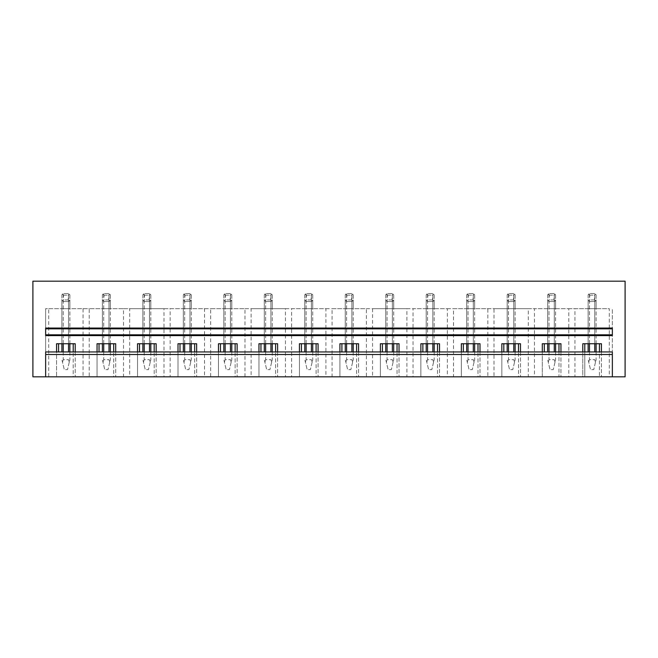 <?xml version="1.0" encoding="UTF-8"?>
<svg xmlns="http://www.w3.org/2000/svg" width="658" height="658" viewBox="0 0 658 658"><rect width="100%" height="100%" fill="white"/><g stroke="black" fill="none" stroke-linecap="round" stroke-linejoin="round"><path stroke-width="0.49" stroke-dasharray="3.29 2.47" d="M612.351 376.812L609.275 376.812L609.275 308.684L45.649 308.684L48.725 308.684L48.725 376.812L45.649 376.812L45.649 308.684L45.649 376.812L45.649 351.948L612.351 351.948L612.351 376.812L612.351 308.684L612.351 376.812L599.446 376.812L599.446 343.739L582.791 343.739L582.791 376.812L601.437 376.812L599.446 376.812L599.446 351.948M612.351 334.815L45.649 334.815M45.649 328.844L612.351 328.844M612.351 335.613L612.351 328.046M45.649 335.613L45.649 328.046M32.9 281.188L625.1 281.188L625.1 376.812L32.9 376.812L32.9 281.188M589.469 351.948L589.469 359.679L594.758 359.679L589.469 359.679L589.469 293.55L594.758 293.55L594.758 308.684L596.099 308.684L589.469 308.684L594.758 308.684L594.758 301.52L589.469 301.52A4.779 4.779 0 0 1 588.129 300.18L588.129 308.684L589.469 308.684L588.129 308.684L588.129 294.891A4.779 4.779 0 0 1 589.469 293.55L594.758 293.55A4.779 4.779 0 0 1 596.099 294.891L596.099 300.18A4.779 4.779 0 0 1 594.758 301.52L589.469 301.52L588.129 300.18L588.129 351.948M589.469 343.739L589.469 293.55L588.129 294.891L588.129 300.18L589.469 301.52L588.129 300.18L588.129 294.891L589.469 293.55L594.758 293.55L596.099 294.891L596.099 308.684L596.099 300.18L594.758 301.52L589.469 301.52L594.758 301.52L596.099 300.18L594.758 301.52L594.758 351.948M548.994 351.948L548.994 359.679L554.275 359.679L548.994 359.679L548.994 293.55L554.275 293.55L554.275 308.684L555.615 308.684L548.994 308.684L554.275 308.684L554.275 301.52L548.994 301.52A4.779 4.779 0 0 1 547.645 300.18L547.645 308.684L548.994 308.684L547.645 308.684L547.645 294.891A4.779 4.779 0 0 1 548.994 293.55L554.275 293.55A4.779 4.779 0 0 1 555.615 294.891L555.615 300.18A4.779 4.779 0 0 1 554.275 301.52L548.994 301.52L547.645 300.18L547.645 351.948M548.994 343.739L548.994 293.55L547.645 294.891L547.645 300.18L548.994 301.52L547.645 300.18L547.645 294.891L548.994 293.55L554.275 293.55L555.615 294.891L555.615 308.684L555.615 300.18L554.275 301.52L548.994 301.52L554.275 301.52L555.615 300.18L554.275 301.52L554.275 351.948M508.511 351.948L508.511 359.679L513.799 359.679L508.511 359.679L508.511 293.55L513.799 293.55L513.799 308.684L515.14 308.684L508.511 308.684L513.799 308.684L513.799 301.52L508.511 301.52A4.779 4.779 0 0 1 507.17 300.18L507.17 308.684L508.511 308.684L507.17 308.684L507.17 294.891A4.779 4.779 0 0 1 508.511 293.55L513.799 293.55A4.779 4.779 0 0 1 515.14 294.891L515.14 300.18A4.779 4.779 0 0 1 513.799 301.52L508.511 301.52L507.17 300.18L507.17 351.948M508.511 343.739L508.511 293.55L507.17 294.891L507.17 300.18L508.511 301.52L507.17 300.18L507.17 294.891L508.511 293.55L513.799 293.55L515.14 294.891L515.14 308.684L515.14 300.18L513.799 301.52L508.511 301.52L513.799 301.52L515.14 300.18L513.799 301.52L513.799 351.948M468.035 351.948L468.035 359.679L473.316 359.679L468.035 359.679L468.035 293.55L473.316 293.55L473.316 308.684L474.657 308.684L468.035 308.684L473.316 308.684L473.316 301.52L468.035 301.52A4.779 4.779 0 0 1 466.695 300.18L466.695 308.684L468.035 308.684L466.695 308.684L466.695 294.891A4.779 4.779 0 0 1 468.035 293.55L473.316 293.55A4.779 4.779 0 0 1 474.657 294.891L474.657 300.18A4.779 4.779 0 0 1 473.316 301.52L468.035 301.52L466.695 300.18L466.695 351.948M468.035 343.739L468.035 293.55L466.695 294.891L466.695 300.18L468.035 301.52L466.695 300.18L466.695 294.891L468.035 293.55L473.316 293.55L474.657 294.891L474.657 308.684L474.657 300.18L473.316 301.52L468.035 301.52L473.316 301.52L474.657 300.18L473.316 301.52L473.316 351.948M427.552 351.948L427.552 359.679L432.841 359.679L427.552 359.679L427.552 293.55L432.841 293.55L432.841 308.684L434.181 308.684L427.552 308.684L432.841 308.684L432.841 301.52L427.552 301.52A4.779 4.779 0 0 1 426.211 300.18L426.211 308.684L427.552 308.684L426.211 308.684L426.211 294.891A4.779 4.779 0 0 1 427.552 293.55L432.841 293.55A4.779 4.779 0 0 1 434.181 294.891L434.181 300.18A4.779 4.779 0 0 1 432.841 301.52L427.552 301.52L426.211 300.18L426.211 351.948M427.552 343.739L427.552 293.55L426.211 294.891L426.211 300.18L427.552 301.52L426.211 300.18L426.211 294.891L427.552 293.55L432.841 293.55L434.181 294.891L434.181 308.684L434.181 300.18L432.841 301.52L427.552 301.52L432.841 301.52L434.181 300.18L432.841 301.52L432.841 351.948M387.077 351.948L387.077 359.679L392.357 359.679L387.077 359.679L387.077 293.55L392.357 293.55L392.357 308.684L393.706 308.684L387.077 308.684L392.357 308.684L392.357 301.52L387.077 301.52A4.779 4.779 0 0 1 385.736 300.18L385.736 308.684L387.077 308.684L385.736 308.684L385.736 294.891A4.779 4.779 0 0 1 387.077 293.55L392.357 293.55A4.779 4.779 0 0 1 393.706 294.891L393.706 300.18A4.779 4.779 0 0 1 392.357 301.52L387.077 301.52L385.736 300.18L385.736 351.948M387.077 343.739L387.077 293.55L385.736 294.891L385.736 300.18L387.077 301.52L385.736 300.18L385.736 294.891L387.077 293.55L392.357 293.55L393.706 294.891L393.706 308.684L393.706 300.18L392.357 301.52L387.077 301.52L392.357 301.52L393.706 300.18L392.357 301.52L392.357 351.948M346.593 351.948L346.593 359.679L351.882 359.679L346.593 359.679L346.593 293.55L351.882 293.55L351.882 308.684L353.223 308.684L346.593 308.684L351.882 308.684L351.882 301.52L346.593 301.52A4.779 4.779 0 0 1 345.253 300.18L345.253 308.684L346.593 308.684L345.253 308.684L345.253 294.891A4.779 4.779 0 0 1 346.593 293.55L351.882 293.55A4.779 4.779 0 0 1 353.223 294.891L353.223 300.18A4.779 4.779 0 0 1 351.882 301.52L346.593 301.52L345.253 300.18L345.253 351.948M346.593 343.739L346.593 293.55L345.253 294.891L345.253 300.18L346.593 301.52L345.253 300.18L345.253 294.891L346.593 293.55L351.882 293.55L353.223 294.891L353.223 308.684L353.223 300.18L351.882 301.52L346.593 301.52L351.882 301.52L353.223 300.18L351.882 301.52L351.882 351.948M306.118 351.948L306.118 359.679L311.407 359.679L306.118 359.679L306.118 293.55L311.407 293.55L311.407 308.684L312.747 308.684L306.118 308.684L311.407 308.684L311.407 301.52L306.118 301.52A4.779 4.779 0 0 1 304.777 300.18L304.777 308.684L306.118 308.684L304.777 308.684L304.777 294.891A4.779 4.779 0 0 1 306.118 293.55L311.407 293.55A4.779 4.779 0 0 1 312.747 294.891L312.747 300.18A4.779 4.779 0 0 1 311.407 301.52L306.118 301.52L304.777 300.18L304.777 351.948M306.118 343.739L306.118 293.55L304.777 294.891L304.777 300.18L306.118 301.52L304.777 300.18L304.777 294.891L306.118 293.55L311.407 293.55L312.747 294.891L312.747 308.684L312.747 300.18L311.407 301.52L306.118 301.52L311.407 301.52L312.747 300.18L311.407 301.52L311.407 351.948M265.643 351.948L265.643 359.679L270.923 359.679L265.643 359.679L265.643 293.55L270.923 293.55L270.923 308.684L272.264 308.684L265.643 308.684L270.923 308.684L270.923 301.52L265.643 301.52A4.779 4.779 0 0 1 264.294 300.18L264.294 308.684L265.643 308.684L264.294 308.684L264.294 294.891A4.779 4.779 0 0 1 265.643 293.55L270.923 293.55A4.779 4.779 0 0 1 272.264 294.891L272.264 300.18A4.779 4.779 0 0 1 270.923 301.52L265.643 301.52L264.294 300.18L264.294 351.948M265.643 343.739L265.643 293.55L264.294 294.891L264.294 300.18L265.643 301.52L264.294 300.18L264.294 294.891L265.643 293.55L270.923 293.55L272.264 294.891L272.264 308.684L272.264 300.18L270.923 301.52L265.643 301.52L270.923 301.52L272.264 300.18L270.923 301.52L270.923 351.948M225.159 351.948L225.159 359.679L230.448 359.679L225.159 359.679L225.159 293.55L230.448 293.55L230.448 308.684L231.789 308.684L225.159 308.684L230.448 308.684L230.448 301.52L225.159 301.52A4.779 4.779 0 0 1 223.819 300.18L223.819 308.684L225.159 308.684L223.819 308.684L223.819 294.891A4.779 4.779 0 0 1 225.159 293.55L230.448 293.55A4.779 4.779 0 0 1 231.789 294.891L231.789 300.18A4.779 4.779 0 0 1 230.448 301.52L225.159 301.52L223.819 300.18L223.819 351.948M225.159 343.739L225.159 293.55L223.819 294.891L223.819 300.18L225.159 301.52L223.819 300.18L223.819 294.891L225.159 293.55L230.448 293.55L231.789 294.891L231.789 308.684L231.789 300.18L230.448 301.52L225.159 301.52L230.448 301.52L231.789 300.18L230.448 301.52L230.448 351.948M184.684 351.948L184.684 359.679L189.965 359.679L184.684 359.679L184.684 293.55L189.965 293.55L189.965 308.684L191.305 308.684L184.684 308.684L189.965 308.684L189.965 301.52L184.684 301.52A4.779 4.779 0 0 1 183.343 300.18L183.343 308.684L184.684 308.684L183.343 308.684L183.343 294.891A4.779 4.779 0 0 1 184.684 293.55L189.965 293.55A4.779 4.779 0 0 1 191.305 294.891L191.305 300.18A4.779 4.779 0 0 1 189.965 301.52L184.684 301.52L183.343 300.18L183.343 351.948M184.684 343.739L184.684 293.55L183.343 294.891L183.343 300.18L184.684 301.52L183.343 300.18L183.343 294.891L184.684 293.55L189.965 293.55L191.305 294.891L191.305 308.684L191.305 300.18L189.965 301.52L184.684 301.52L189.965 301.52L191.305 300.18L189.965 301.52L189.965 351.948M144.201 351.948L144.201 359.679L149.489 359.679L144.201 359.679L144.201 293.55L149.489 293.55L149.489 308.684L150.83 308.684L144.201 308.684L149.489 308.684L149.489 301.52L144.201 301.52A4.779 4.779 0 0 1 142.86 300.18L142.86 308.684L144.201 308.684L142.86 308.684L142.86 294.891A4.779 4.779 0 0 1 144.201 293.55L149.489 293.55A4.779 4.779 0 0 1 150.83 294.891L150.83 300.18A4.779 4.779 0 0 1 149.489 301.52L144.201 301.52L142.86 300.18L142.86 351.948M144.201 343.739L144.201 293.55L142.86 294.891L142.86 300.18L144.201 301.52L142.86 300.18L142.86 294.891L144.201 293.55L149.489 293.55L150.83 294.891L150.83 308.684L150.83 300.18L149.489 301.52L144.201 301.52L149.489 301.52L150.83 300.18L149.489 301.52L149.489 351.948M103.725 351.948L103.725 359.679L109.006 359.679L103.725 359.679L103.725 293.55L109.006 293.55L109.006 308.684L110.355 308.684L103.725 308.684L109.006 308.684L109.006 301.52L103.725 301.52A4.779 4.779 0 0 1 102.385 300.18L102.385 308.684L103.725 308.684L102.385 308.684L102.385 294.891A4.779 4.779 0 0 1 103.725 293.55L109.006 293.55A4.779 4.779 0 0 1 110.355 294.891L110.355 300.18A4.779 4.779 0 0 1 109.006 301.52L103.725 301.52L102.385 300.18L102.385 351.948M103.725 343.739L103.725 293.55L102.385 294.891L102.385 300.18L103.725 301.52L102.385 300.18L102.385 294.891L103.725 293.55L109.006 293.55L110.355 294.891L110.355 308.684L110.355 300.18L109.006 301.52L103.725 301.52L109.006 301.52L110.355 300.18L109.006 301.52L109.006 351.948M63.242 351.948L63.242 359.679L68.531 359.679L63.242 359.679L63.242 293.55L68.531 293.55L68.531 308.684L69.871 308.684L63.242 308.684L68.531 308.684L68.531 301.52L63.242 301.52A4.779 4.779 0 0 1 61.901 300.18L61.901 308.684L63.242 308.684L61.901 308.684L61.901 294.891A4.779 4.779 0 0 1 63.242 293.55L68.531 293.55A4.779 4.779 0 0 1 69.871 294.891L69.871 300.18A4.779 4.779 0 0 1 68.531 301.52L63.242 301.52L61.901 300.18L61.901 351.948M63.242 343.739L63.242 293.55L61.901 294.891L61.901 300.18L63.242 301.52L61.901 300.18L61.901 294.891L63.242 293.55L68.531 293.55L69.871 294.891L69.871 308.684L69.871 300.18L68.531 301.52L63.242 301.52L68.531 301.52L69.871 300.18L68.531 301.52L68.531 351.948M45.649 376.812L75.209 376.812L73.219 376.812L73.219 343.739L56.563 343.739L56.563 376.812L56.563 351.948M97.047 351.948L97.047 376.812L73.219 376.812L73.219 351.948M75.209 351.948L75.209 376.812L75.209 343.739L73.219 343.739M58.554 343.739L58.554 351.948M48.725 308.684L83.056 308.684L83.056 376.812L89.2 376.812L89.2 308.684L123.531 308.684L123.531 376.812L129.684 376.812L129.684 308.684L164.007 308.684L164.007 376.812L170.159 376.812L170.159 308.684L204.49 308.684L204.49 376.812L210.642 376.812L210.642 308.684L244.965 308.684L244.965 376.812L251.117 376.812L251.117 308.684L285.449 308.684L285.449 376.812L291.593 376.812L291.593 308.684L325.924 308.684L325.924 376.812L332.076 376.812L332.076 308.684L366.407 308.684L366.407 376.812L372.551 376.812L372.551 308.684L406.883 308.684L406.883 376.812L413.035 376.812L413.035 308.684L447.358 308.684L447.358 376.812L453.51 376.812L453.51 308.684L487.841 308.684L487.841 376.812L493.994 376.812L493.994 308.684L528.316 308.684L528.316 376.812L534.469 376.812L534.469 308.684L568.8 308.684L568.8 376.812L574.944 376.812L574.944 308.684L609.275 308.684M48.725 376.812L83.056 376.812M137.522 351.948L137.522 376.812L113.694 376.812L113.694 343.739L97.047 343.739L97.047 376.812L115.693 376.812L113.694 376.812L113.694 351.948M115.693 351.948L115.693 376.812L115.693 343.739L113.694 343.739M99.037 343.739L99.037 351.948M83.056 308.684L89.2 308.684M89.2 376.812L123.531 376.812M178.005 351.948L178.005 376.812L154.178 376.812L154.178 343.739L137.522 343.739L137.522 376.812L156.168 376.812L154.178 376.812L154.178 351.948M156.168 351.948L156.168 376.812L156.168 343.739L154.178 343.739M139.512 343.739L139.512 351.948M123.531 308.684L129.684 308.684M129.684 376.812L164.007 376.812M218.481 351.948L218.481 376.812L194.653 376.812L194.653 343.739L178.005 343.739L178.005 376.812L196.652 376.812L194.653 376.812L194.653 351.948M196.652 351.948L196.652 376.812L196.652 343.739L194.653 343.739M179.996 343.739L179.996 351.948M164.007 308.684L170.159 308.684M170.159 376.812L204.49 376.812M258.956 351.948L258.956 376.812L235.136 376.812L235.136 343.739L218.481 343.739L218.481 376.812L237.127 376.812L235.136 376.812L235.136 351.948M237.127 351.948L237.127 376.812L237.127 343.739L235.136 343.739M220.471 343.739L220.471 351.948M204.49 308.684L210.642 308.684M210.642 376.812L244.965 376.812M299.439 351.948L299.439 376.812L275.612 376.812L275.612 343.739L258.956 343.739L258.956 376.812L277.602 376.812L275.612 376.812L275.612 351.948M277.602 351.948L277.602 376.812L277.602 343.739L275.612 343.739M260.955 343.739L260.955 351.948M244.965 308.684L251.117 308.684M251.117 376.812L285.449 376.812M339.915 351.948L339.915 376.812L316.095 376.812L316.095 343.739L299.439 343.739L299.439 376.812L318.085 376.812L316.095 376.812L316.095 351.948M318.085 351.948L318.085 376.812L318.085 343.739L316.095 343.739M301.43 343.739L301.43 351.948M285.449 308.684L291.593 308.684M291.593 376.812L325.924 376.812M380.398 351.948L380.398 376.812L356.57 376.812L356.57 343.739L339.915 343.739L339.915 376.812L358.561 376.812L356.57 376.812L356.57 351.948M358.561 351.948L358.561 376.812L358.561 343.739L356.57 343.739M341.905 343.739L341.905 351.948M325.924 308.684L332.076 308.684M332.076 376.812L366.407 376.812M420.873 351.948L420.873 376.812L397.045 376.812L397.045 343.739L380.398 343.739L380.398 376.812L399.044 376.812L397.045 376.812L397.045 351.948M399.044 351.948L399.044 376.812L399.044 343.739L397.045 343.739M382.388 343.739L382.388 351.948M366.407 308.684L372.551 308.684M372.551 376.812L406.883 376.812M461.348 351.948L461.348 376.812L437.529 376.812L437.529 343.739L420.873 343.739L420.873 376.812L439.519 376.812L437.529 376.812L437.529 351.948M439.519 351.948L439.519 376.812L439.519 343.739L437.529 343.739M422.864 343.739L422.864 351.948M406.883 308.684L413.035 308.684M413.035 376.812L447.358 376.812M501.832 351.948L501.832 376.812L478.004 376.812L478.004 343.739L461.348 343.739L461.348 376.812L479.995 376.812L478.004 376.812L478.004 351.948M479.995 351.948L479.995 376.812L479.995 343.739L478.004 343.739M463.347 343.739L463.347 351.948M447.358 308.684L453.51 308.684M453.51 376.812L487.841 376.812M542.307 351.948L542.307 376.812L518.488 376.812L518.488 343.739L501.832 343.739L501.832 376.812L520.478 376.812L518.488 376.812L518.488 351.948M520.478 351.948L520.478 376.812L520.478 343.739L518.488 343.739M503.822 343.739L503.822 351.948M487.841 308.684L493.994 308.684M493.994 376.812L528.316 376.812M584.781 343.739L584.781 376.812L558.963 376.812L558.963 343.739L542.307 343.739L542.307 376.812L560.953 376.812L558.963 376.812L558.963 351.948M560.953 351.948L560.953 376.812L560.953 343.739L558.963 343.739M544.306 343.739L544.306 351.948M528.316 308.684L534.469 308.684M534.469 376.812L568.8 376.812M584.781 351.948L584.781 376.812L582.791 376.812L582.791 351.948M609.275 376.812L574.944 376.812M601.437 351.948L601.437 376.812L601.437 343.739L599.446 343.739M568.8 308.684L574.944 308.684M68.531 343.739L68.531 293.55L69.871 294.891L69.871 343.739M69.871 351.948L69.871 359.679L69.271 362.196L69.871 359.679L69.871 294.891L69.271 294.151L68.531 293.55L63.242 293.55L61.901 294.891L61.901 343.739M68.531 359.679L69.271 362.196L68.531 359.679M69.271 362.196L67.486 369.64L69.271 362.196M63.242 359.679L62.51 362.196L61.901 359.679L64.295 369.64L67.486 369.64L64.295 369.64L62.51 362.196L63.242 359.679M69.271 300.912L68.276 299.925L68.276 295.146L69.271 294.151M68.276 299.925L63.497 299.925L62.51 300.912M62.51 294.151L63.497 295.146L63.497 299.925M63.497 295.146L68.276 295.146M109.006 343.739L109.006 293.55L110.355 294.891L110.355 343.739M110.355 351.948L110.355 359.679L109.746 362.196L110.355 359.679L110.355 294.891L109.746 294.151L109.006 293.55L103.725 293.55L102.385 294.891L102.385 343.739M109.006 359.679L109.746 362.196L109.006 359.679M109.746 362.196L107.961 369.64L109.746 362.196M103.725 359.679L102.985 362.196L102.385 359.679L104.77 369.64L107.961 369.64L104.77 369.64L102.985 362.196L103.725 359.679M109.746 300.912L108.759 299.925L108.759 295.146L109.746 294.151M108.759 299.925L103.98 299.925L102.985 300.912M102.985 294.151L103.98 295.146L103.98 299.925M103.98 295.146L108.759 295.146M149.489 343.739L149.489 293.55L150.83 294.891L150.83 343.739M150.83 351.948L150.83 359.679L150.23 362.196L150.83 359.679L150.83 294.891L150.23 294.151L149.489 293.55L144.201 293.55L142.86 294.891L142.86 343.739M149.489 359.679L150.23 362.196L149.489 359.679M150.23 362.196L148.437 369.64L150.23 362.196M144.201 359.679L143.469 362.196L142.86 359.679L145.254 369.64L148.437 369.64L145.254 369.64L143.469 362.196L144.201 359.679M150.23 300.912L149.234 299.925L149.234 295.146L150.23 294.151M149.234 299.925L144.456 299.925L143.469 300.912M143.469 294.151L144.456 295.146L144.456 299.925M144.456 295.146L149.234 295.146M189.965 343.739L189.965 293.55L191.305 294.891L191.305 343.739M191.305 351.948L191.305 359.679L190.705 362.196L191.305 359.679L191.305 294.891L190.705 294.151L189.965 293.55L184.684 293.55L183.343 294.891L183.343 343.739M189.965 359.679L190.705 362.196L189.965 359.679M190.705 362.196L188.92 369.64L190.705 362.196M184.684 359.679L183.944 362.196L183.343 359.679L185.729 369.64L188.92 369.64L185.729 369.64L183.944 362.196L184.684 359.679M190.705 300.912L189.718 299.925L189.718 295.146L190.705 294.151M189.718 299.925L184.931 299.925L183.944 300.912M183.944 294.151L184.931 295.146L184.931 299.925M184.931 295.146L189.718 295.146M230.448 343.739L230.448 293.55L231.789 294.891L231.789 343.739M231.789 351.948L231.789 359.679L231.18 362.196L231.789 359.679L231.789 294.891L231.18 294.151L230.448 293.55L225.159 293.55L223.819 294.891L223.819 343.739M230.448 359.679L231.18 362.196L230.448 359.679M231.18 362.196L229.395 369.64L231.18 362.196M225.159 359.679L224.419 362.196L223.819 359.679L226.212 369.64L229.395 369.64L226.212 369.64L224.419 362.196L225.159 359.679M231.18 300.912L230.193 299.925L230.193 295.146L231.18 294.151M230.193 299.925L225.414 299.925L224.419 300.912M224.419 294.151L225.414 295.146L225.414 299.925M225.414 295.146L230.193 295.146M270.923 343.739L270.923 293.55L272.264 294.891L272.264 343.739M272.264 351.948L272.264 359.679L271.664 362.196L272.264 359.679L272.264 294.891L271.664 294.151L270.923 293.55L265.643 293.55L264.294 294.891L264.294 343.739M270.923 359.679L271.664 362.196L270.923 359.679M271.664 362.196L269.879 369.64L271.664 362.196M265.643 359.679L264.903 362.196L264.294 359.679L266.687 369.64L269.879 369.64L266.687 369.64L264.903 362.196L265.643 359.679M271.664 300.912L270.677 299.925L270.677 295.146L271.664 294.151M270.677 299.925L265.89 299.925L264.903 300.912M264.903 294.151L265.89 295.146L265.89 299.925M265.89 295.146L270.677 295.146M311.407 343.739L311.407 293.55L312.747 294.891L312.747 343.739M312.747 351.948L312.747 359.679L312.139 362.196L312.747 359.679L312.747 294.891L312.139 294.151L311.407 293.55L306.118 293.55L304.777 294.891L304.777 343.739M311.407 359.679L312.139 362.196L311.407 359.679M312.139 362.196L310.354 369.64L312.139 362.196M306.118 359.679L305.378 362.196L304.777 359.679L307.171 369.64L310.354 369.64L307.171 369.64L305.378 362.196L306.118 359.679M312.139 300.912L311.152 299.925L311.152 295.146L312.139 294.151M311.152 299.925L306.373 299.925L305.378 300.912M305.378 294.151L306.373 295.146L306.373 299.925M306.373 295.146L311.152 295.146M351.882 343.739L351.882 293.55L353.223 294.891L353.223 343.739M353.223 351.948L353.223 359.679L352.622 362.196L353.223 359.679L353.223 294.891L352.622 294.151L351.882 293.55L346.593 293.55L345.253 294.891L345.253 343.739M351.882 359.679L352.622 362.196L351.882 359.679M352.622 362.196L350.829 369.64L352.622 362.196M346.593 359.679L345.861 362.196L345.253 359.679L347.646 369.64L350.829 369.64L347.646 369.64L345.861 362.196L346.593 359.679M352.622 300.912L351.627 299.925L351.627 295.146L352.622 294.151M351.627 299.925L346.848 299.925L345.861 300.912M345.861 294.151L346.848 295.146L346.848 299.925M346.848 295.146L351.627 295.146M392.357 343.739L392.357 293.55L393.706 294.891L393.706 343.739M393.706 351.948L393.706 359.679L393.097 362.196L393.706 359.679L393.706 294.891L393.097 294.151L392.357 293.55L387.077 293.55L385.736 294.891L385.736 343.739M392.357 359.679L393.097 362.196L392.357 359.679M393.097 362.196L391.313 369.64L393.097 362.196M387.077 359.679L386.336 362.196L385.736 359.679L388.121 369.64L391.313 369.64L388.121 369.64L386.336 362.196L387.077 359.679M393.097 300.912L392.11 299.925L392.11 295.146L393.097 294.151M392.11 299.925L387.323 299.925L386.336 300.912M386.336 294.151L387.323 295.146L387.323 299.925M387.323 295.146L392.11 295.146M432.841 343.739L432.841 293.55L434.181 294.891L434.181 343.739M434.181 351.948L434.181 359.679L433.581 362.196L434.181 359.679L434.181 294.891L433.581 294.151L432.841 293.55L427.552 293.55L426.211 294.891L426.211 343.739M432.841 359.679L433.581 362.196L432.841 359.679M433.581 362.196L431.788 369.64L433.581 362.196M427.552 359.679L426.82 362.196L426.211 359.679L428.605 369.64L431.788 369.64L428.605 369.64L426.82 362.196L427.552 359.679M433.581 300.912L432.586 299.925L432.586 295.146L433.581 294.151M432.586 299.925L427.807 299.925L426.82 300.912M426.82 294.151L427.807 295.146L427.807 299.925M427.807 295.146L432.586 295.146M473.316 343.739L473.316 293.55L474.657 294.891L474.657 343.739M474.657 351.948L474.657 359.679L474.056 362.196L474.657 359.679L474.657 294.891L474.056 294.151L473.316 293.55L468.035 293.55L466.695 294.891L466.695 343.739M473.316 359.679L474.056 362.196L473.316 359.679M474.056 362.196L472.271 369.64L474.056 362.196M468.035 359.679L467.295 362.196L466.695 359.679L469.08 369.64L472.271 369.64L469.08 369.64L467.295 362.196L468.035 359.679M474.056 300.912L473.069 299.925L473.069 295.146L474.056 294.151M473.069 299.925L468.282 299.925L467.295 300.912M467.295 294.151L468.282 295.146L468.282 299.925M468.282 295.146L473.069 295.146M513.799 343.739L513.799 293.55L515.14 294.891L515.14 343.739M515.14 351.948L515.14 359.679L514.531 362.196L515.14 359.679L515.14 294.891L514.531 294.151L513.799 293.55L508.511 293.55L507.17 294.891L507.17 343.739M513.799 359.679L514.531 362.196L513.799 359.679M514.531 362.196L512.746 369.64L514.531 362.196M508.511 359.679L507.77 362.196L507.17 359.679L509.563 369.64L512.746 369.64L509.563 369.64L507.77 362.196L508.511 359.679M514.531 300.912L513.544 299.925L513.544 295.146L514.531 294.151M513.544 299.925L508.766 299.925L507.77 300.912M507.77 294.151L508.766 295.146L508.766 299.925M508.766 295.146L513.544 295.146M554.275 343.739L554.275 293.55L555.615 294.891L555.615 343.739M555.615 351.948L555.615 359.679L555.015 362.196L555.615 359.679L555.615 294.891L555.015 294.151L554.275 293.55L548.994 293.55L547.645 294.891L547.645 343.739M554.275 359.679L555.015 362.196L554.275 359.679M555.015 362.196L553.23 369.64L555.015 362.196M548.994 359.679L548.254 362.196L547.645 359.679L550.039 369.64L553.23 369.64L550.039 369.64L548.254 362.196L548.994 359.679M555.015 300.912L554.02 299.925L554.02 295.146L555.015 294.151M554.02 299.925L549.241 299.925L548.254 300.912M548.254 294.151L549.241 295.146L549.241 299.925M549.241 295.146L554.02 295.146M594.758 343.739L594.758 293.55L596.099 294.891L596.099 343.739M596.099 351.948L596.099 359.679L595.49 362.196L596.099 359.679L596.099 294.891L595.49 294.151L594.758 293.55L589.469 293.55L588.129 294.891L588.129 343.739M594.758 359.679L595.49 362.196L594.758 359.679M595.49 362.196L593.705 369.64L595.49 362.196M589.469 359.679L588.729 362.196L588.129 359.679L590.514 369.64L593.705 369.64L590.514 369.64L588.729 362.196L589.469 359.679M595.49 300.912L594.503 299.925L594.503 295.146L595.49 294.151M594.503 299.925L589.724 299.925L588.729 300.912M588.729 294.151L589.724 295.146L589.724 299.925M589.724 295.146L594.503 295.146"/><path stroke-width="0.99" d="M612.351 376.812L612.351 354.498L45.649 354.498L45.649 376.812L625.1 376.812L625.1 281.188L32.9 281.188L32.9 376.812L45.649 376.812M45.649 354.498L45.649 351.948L612.351 351.948L612.351 354.498M45.649 334.815L45.649 335.613L612.351 335.613L612.351 328.844L45.649 328.844L45.649 334.815L612.351 334.815M612.351 328.844L612.351 328.046L45.649 328.046L45.649 328.844M582.791 351.948L582.791 343.739L601.437 343.739L601.437 351.948M56.563 351.948L56.563 343.739L75.209 343.739L75.209 351.948M97.047 351.948L97.047 343.739L115.693 343.739L115.693 351.948M137.522 351.948L137.522 343.739L156.168 343.739L156.168 351.948M178.005 351.948L178.005 343.739L196.652 343.739L196.652 351.948M218.481 351.948L218.481 343.739L237.127 343.739L237.127 351.948M258.956 351.948L258.956 343.739L277.602 343.739L277.602 351.948M299.439 351.948L299.439 343.739L318.085 343.739L318.085 351.948M339.915 351.948L339.915 343.739L358.561 343.739L358.561 351.948M380.398 351.948L380.398 343.739L399.044 343.739L399.044 351.948M420.873 351.948L420.873 343.739L439.519 343.739L439.519 351.948M461.348 351.948L461.348 343.739L479.995 343.739L479.995 351.948M501.832 351.948L501.832 343.739L520.478 343.739L520.478 351.948M542.307 351.948L542.307 343.739L560.953 343.739L560.953 351.948M73.219 351.948L73.219 343.739M58.554 351.948L58.554 343.739M113.694 351.948L113.694 343.739M99.037 351.948L99.037 343.739M154.178 351.948L154.178 343.739M139.512 351.948L139.512 343.739M194.653 351.948L194.653 343.739M179.996 351.948L179.996 343.739M235.136 351.948L235.136 343.739M220.471 351.948L220.471 343.739M275.612 351.948L275.612 343.739M260.955 351.948L260.955 343.739M316.095 351.948L316.095 343.739M301.43 351.948L301.43 343.739M356.57 351.948L356.57 343.739M341.905 351.948L341.905 343.739M397.045 351.948L397.045 343.739M382.388 351.948L382.388 343.739M437.529 351.948L437.529 343.739M422.864 351.948L422.864 343.739M478.004 351.948L478.004 343.739M463.347 351.948L463.347 343.739M518.488 351.948L518.488 343.739M503.822 351.948L503.822 343.739M558.963 351.948L558.963 343.739M544.306 351.948L544.306 343.739M599.446 351.948L599.446 343.739M584.781 351.948L584.781 343.739M68.531 351.948L68.531 343.739M63.242 351.948L63.242 343.739M69.871 343.739L69.871 351.948M61.901 343.739L61.901 351.948M109.006 351.948L109.006 343.739M103.725 351.948L103.725 343.739M110.355 343.739L110.355 351.948M102.385 343.739L102.385 351.948M149.489 351.948L149.489 343.739M144.201 351.948L144.201 343.739M150.83 343.739L150.83 351.948M142.86 343.739L142.86 351.948M189.965 351.948L189.965 343.739M184.684 351.948L184.684 343.739M191.305 343.739L191.305 351.948M183.343 343.739L183.343 351.948M230.448 351.948L230.448 343.739M225.159 351.948L225.159 343.739M231.789 343.739L231.789 351.948M223.819 343.739L223.819 351.948M270.923 351.948L270.923 343.739M265.643 351.948L265.643 343.739M272.264 343.739L272.264 351.948M264.294 343.739L264.294 351.948M311.407 351.948L311.407 343.739M306.118 351.948L306.118 343.739M312.747 343.739L312.747 351.948M304.777 343.739L304.777 351.948M351.882 351.948L351.882 343.739M346.593 351.948L346.593 343.739M353.223 343.739L353.223 351.948M345.253 343.739L345.253 351.948M392.357 351.948L392.357 343.739M387.077 351.948L387.077 343.739M393.706 343.739L393.706 351.948M385.736 343.739L385.736 351.948M432.841 351.948L432.841 343.739M427.552 351.948L427.552 343.739M434.181 343.739L434.181 351.948M426.211 343.739L426.211 351.948M473.316 351.948L473.316 343.739M468.035 351.948L468.035 343.739M474.657 343.739L474.657 351.948M466.695 343.739L466.695 351.948M513.799 351.948L513.799 343.739M508.511 351.948L508.511 343.739M515.14 343.739L515.14 351.948M507.17 343.739L507.17 351.948M554.275 351.948L554.275 343.739M548.994 351.948L548.994 343.739M555.615 343.739L555.615 351.948M547.645 343.739L547.645 351.948M594.758 351.948L594.758 343.739M589.469 351.948L589.469 343.739M596.099 343.739L596.099 351.948M588.129 343.739L588.129 351.948"/></g></svg>
